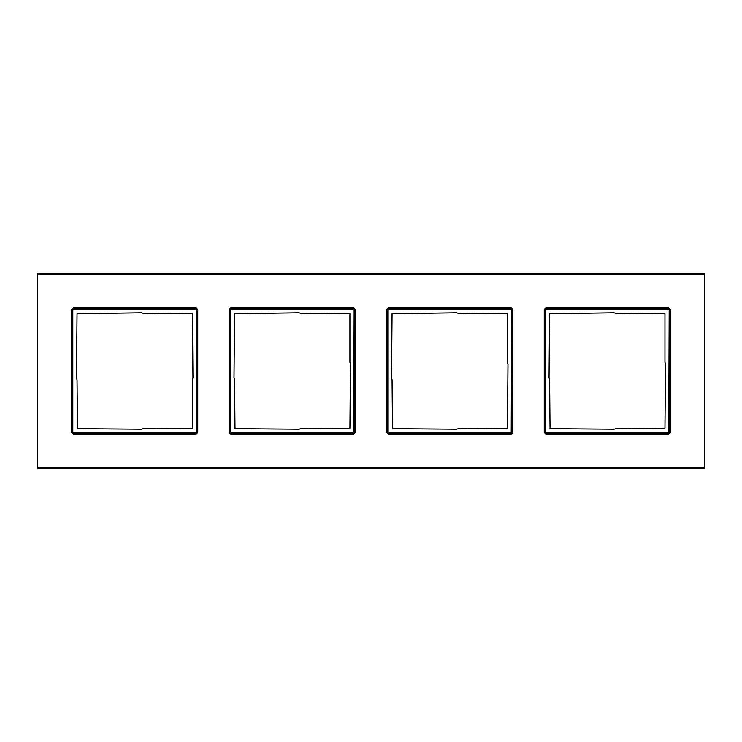 <?xml version="1.0" encoding="UTF-8"?>
<svg xmlns="http://www.w3.org/2000/svg" width="742" height="742" viewBox="0 0 742 742"><rect width="100%" height="100%" fill="white"/><g stroke="black" fill="none" stroke-linecap="round" stroke-linejoin="round"><path stroke-width="1.11" d="M141.379 312.762L77.038 313.764L76.482 377.659L77.038 379.802L77.474 428.681L141.379 429.238L143.521 428.681L192.401 428.236L192.401 379.802L192.957 377.659L192.401 313.764L143.521 313.319L141.379 312.762M73.254 434.014L71.696 432.465L71.696 309.535L73.254 307.986L196.185 307.986L197.734 309.535L197.734 432.465L196.185 434.014L73.254 434.014L73.477 433.347L72.373 432.243L72.373 309.757L73.477 308.653L195.962 308.653L197.066 309.757L197.066 432.243L195.962 433.347L73.477 433.347L72.809 432.243L72.809 309.757L73.477 309.089L195.962 309.089L196.621 309.757L196.621 432.243L195.962 432.911L73.477 432.911M545.815 434.014L544.266 432.465L544.266 309.535L545.815 307.986L668.746 307.986L670.304 309.535L670.304 432.465L668.746 434.014L545.815 434.014L544.702 432.465L544.702 309.535L545.815 308.422L668.746 308.422L669.859 309.535L669.859 432.465L668.746 433.578L545.815 433.578L544.934 432.243L544.934 309.757L546.038 308.653L668.523 308.653L669.627 309.757L669.627 432.243L668.523 433.347L546.038 433.347L545.379 432.243L545.379 309.757L546.038 309.089L668.523 309.089L669.191 309.757L668.746 434.014M388.298 434.014L386.74 432.465L386.74 309.535L388.298 307.986L511.229 307.986L512.778 309.535L512.778 432.465L511.229 434.014L388.298 434.014L387.185 432.465L387.185 309.535L388.298 308.422L511.229 308.422L512.332 309.535L512.332 432.465L511.229 433.578L388.298 433.578L387.407 432.243L387.407 309.757L388.52 308.653L511.006 308.653L512.11 309.757L512.11 432.243L511.006 433.347L388.52 433.347L387.853 432.243L387.853 309.757L388.52 309.089L511.006 309.089L511.665 309.757L511.229 434.014M230.771 434.014L229.222 432.465L229.222 309.535L230.771 307.986L353.702 307.986L355.26 309.535L355.26 432.465L353.702 434.014L230.771 434.014L229.668 432.465L229.668 309.535L230.771 308.422L353.702 308.422L354.815 309.535L354.815 432.465L353.702 433.578L230.771 433.578L229.89 432.243L229.89 309.757L230.994 308.653L353.48 308.653L354.593 309.757L354.593 432.243L353.48 433.347L230.994 433.347L230.335 432.243L230.335 309.757L230.994 309.089L353.48 309.089L354.147 309.757L353.702 434.014M37.703 274.605L37.1 274.605A1.224 1.224 0 0 1 38.324 273.381L703.676 273.381A1.224 1.224 0 0 1 704.9 274.605L704.9 467.395A1.224 1.224 0 0 1 703.676 468.619L703.676 468.462A1.057 1.057 0 0 0 704.742 467.395L704.742 274.605A1.057 1.057 0 0 0 703.676 273.538L38.324 273.538A1.057 1.057 0 0 0 37.258 274.605L37.258 467.395A1.057 1.057 0 0 0 38.324 468.462L703.676 468.017A0.621 0.621 0 0 0 704.297 467.395L704.297 274.605A0.621 0.621 0 0 0 703.676 273.983L38.324 273.983A0.621 0.621 0 0 0 37.703 274.605L37.703 467.395A0.621 0.621 0 0 0 38.324 468.017L703.676 468.017M37.1 274.605L37.1 467.395A1.224 1.224 0 0 0 38.324 468.619L703.676 468.619M613.94 312.762L616.083 313.319L664.962 313.764L664.962 362.198L665.518 364.341L664.962 428.236L616.083 428.681L613.94 429.238L550.045 428.681L549.599 379.802L549.043 377.659L549.599 313.764L613.94 312.762M456.413 312.762L458.565 313.319L507.445 313.764L507.445 362.198L508.001 364.341L507.445 428.236L458.565 428.681L456.413 429.238L392.518 428.681L392.073 379.802L391.526 377.659L392.073 313.764L456.413 312.762M298.896 312.762L301.048 313.319L349.927 313.764L349.927 362.198L350.474 364.341L349.927 428.236L301.048 428.681L298.896 429.238L235.001 428.681L234.555 379.802L233.999 377.659L234.555 313.764L298.896 312.762M73.254 433.578L72.141 432.465L72.141 309.535L73.254 308.422L196.185 308.422L197.298 309.535L197.298 432.465L196.185 433.578L73.254 433.578M72.809 432.243L71.696 432.465M195.962 432.911L196.185 434.014M196.621 432.243L197.734 432.465M196.621 309.757L197.734 309.535M195.962 309.089L196.185 307.986M73.477 309.089L73.254 307.986M72.809 309.757L71.696 309.535M37.703 467.395L37.1 467.395M38.324 468.017L38.324 468.619M704.297 467.395L704.9 467.395M704.297 274.605L704.9 274.605M703.676 273.983L703.676 273.381M38.324 273.983L38.324 273.381M544.266 432.465L545.379 432.243M544.266 309.535L545.379 309.757M545.815 307.986L546.038 309.089M668.746 307.986L668.523 309.089M670.304 309.535L669.191 309.757M670.304 432.465L669.191 432.243M668.523 432.911L546.038 432.911M386.74 432.465L387.853 432.243M386.74 309.535L387.853 309.757M388.298 307.986L388.52 309.089M511.229 307.986L511.006 309.089M512.778 309.535L511.665 309.757M512.778 432.465L511.665 432.243M511.006 432.911L388.52 432.911M229.222 432.465L230.335 432.243M229.222 309.535L230.335 309.757M230.771 307.986L230.994 309.089M353.702 307.986L353.48 309.089M355.26 309.535L354.147 309.757M355.26 432.465L354.147 432.243M353.48 432.911L230.994 432.911"/></g></svg>
